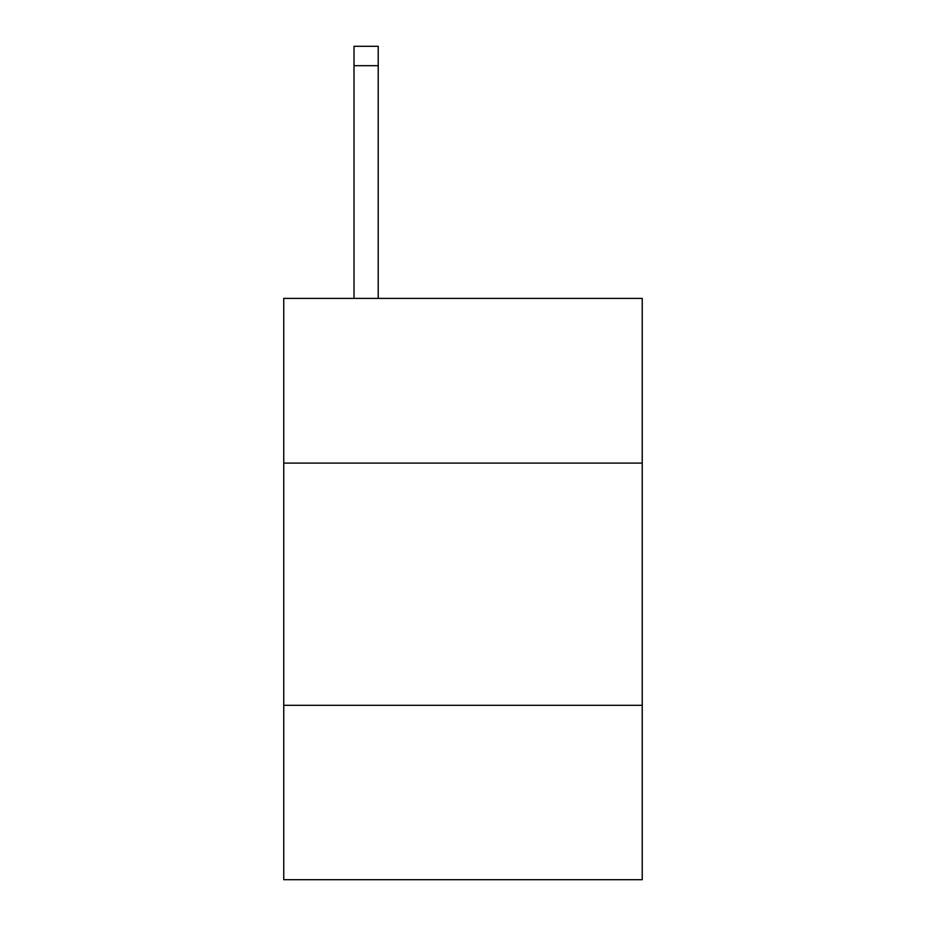<?xml version="1.0" encoding="UTF-8"?>
<svg xmlns="http://www.w3.org/2000/svg" width="926" height="926" viewBox="0 0 926 926"><rect width="100%" height="100%" fill="white"/><g stroke="black" fill="none" stroke-linecap="round" stroke-linejoin="round"><path stroke-width="1.39" d="M642.239 463.093L642.239 298.392L283.761 298.392L283.761 463.093L642.239 463.093L642.239 879.7L283.761 879.7L283.761 463.093M642.239 705.311L283.761 705.311M378.225 298.392L378.225 65.677L354.01 65.677L354.01 46.3L378.225 46.3L378.225 65.677M354.01 298.392L354.01 65.677"/></g></svg>
